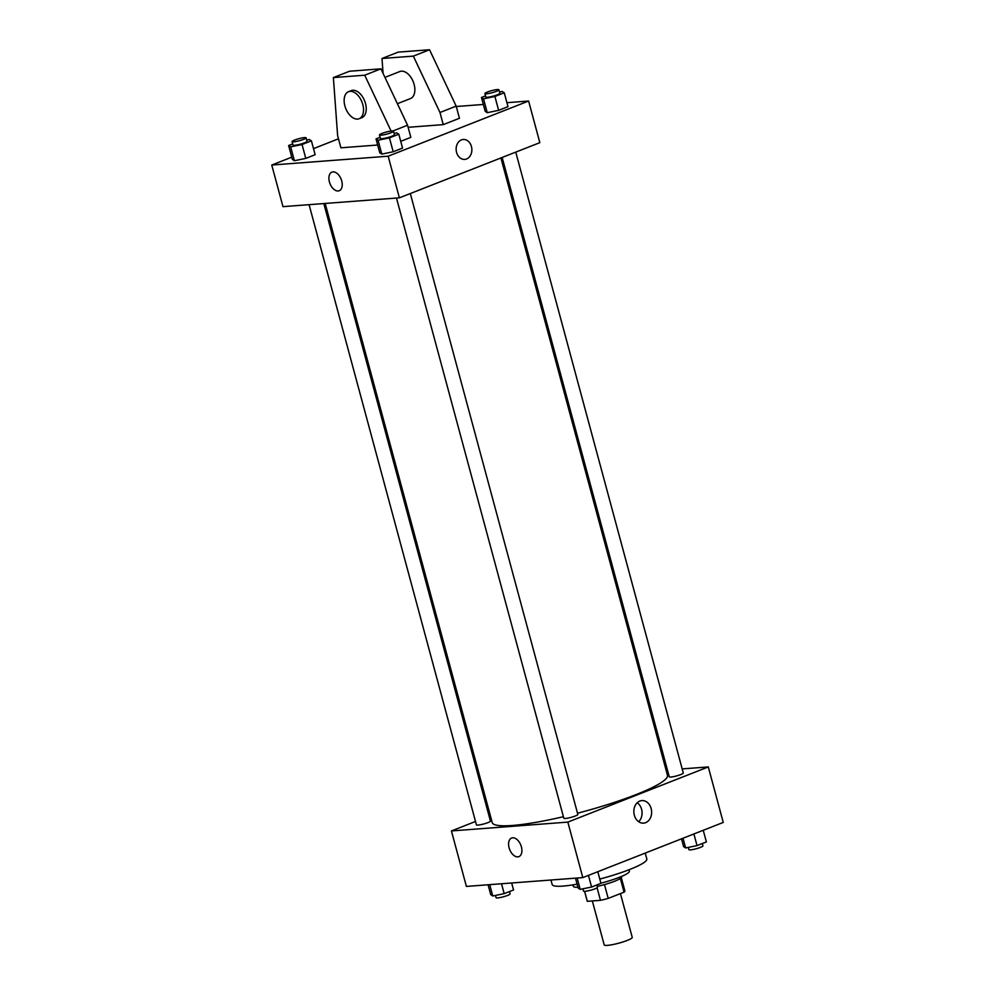 <?xml version="1.0" encoding="UTF-8"?>
<svg xmlns="http://www.w3.org/2000/svg" width="995" height="995" viewBox="0 0 995 995"><rect width="100%" height="100%" fill="white"/><g stroke="black" fill="none" stroke-linecap="round" stroke-linejoin="round"><path stroke-width="1.49" d="M592.336 900.935L604.201 944.914A14.527 2.114 -15.1 0 0 618.766 943.173A14.527 2.114 -15.1 0 0 632.235 937.352L620.432 893.597M620.358 878.473L624.052 892.167L608.206 898.398A19.502 2.836 -15.1 0 1 600.47 900.326L587.336 901.321A19.502 2.836 -15.1 0 1 587.224 901.122L584.575 891.309M624.052 892.167A19.502 2.836 -15.1 0 0 624.885 890.96L621.303 877.689M621.452 876.458L621.589 876.968A19.975 2.898 164.9 0 1 597.261 886.408M604.475 884.592L608.206 898.398M584.625 891.309L587.336 901.321M597.087 887.789L600.47 900.326M629.039 869.742L629.412 871.135A29.042 4.229 164.9 0 1 600.905 883.199M577.946 887.291A29.042 4.229 164.9 0 1 573.331 886.271L572.958 884.878M645.233 853.076L646.825 858.996A49.016 7.127 164.9 0 1 599.786 879.07M577.112 884.169A49.016 7.127 164.9 0 1 552.175 884.543L550.956 880.015M682.184 768.911L708.291 766.934L723.253 822.43L582.809 877.602L466.394 886.421L451.419 830.937L475.498 821.472M489.105 816.124L490.336 815.639M325.154 203.453L492.214 822.579A90.769 13.196 -15.1 0 0 563.406 816.696M577.51 813.213A90.769 13.196 -15.1 0 0 667.483 775.292L500.92 157.944M708.291 766.934L567.846 822.106L451.419 830.937M666.103 770.13L667.434 770.03M396.483 198.042L563.817 818.226A7.263 1.057 -15.1 0 0 571.105 817.355A7.263 1.057 -15.1 0 0 577.846 814.445L410.313 193.54M309.084 204.671L476.418 824.855A7.263 1.057 -15.1 0 0 483.707 823.984A7.263 1.057 -15.1 0 0 490.435 821.062L323.823 203.552M515.758 152.123L683.291 773.015A7.263 1.057 164.9 0 1 678.789 775.267A7.263 1.057 164.9 0 1 670.879 777.033A7.263 1.057 164.9 0 1 669.262 776.809L502.152 157.459M567.846 822.106L582.809 877.602M651.153 808.562A11.306 8.88 -94.3 0 1 643.591 823.139A11.306 8.88 -94.3 0 1 633.877 812.529A11.306 8.88 -94.3 0 1 641.887 800.589A11.306 8.88 -94.3 0 1 651.153 808.562M518.892 856.62A9.987 6.007 68.6 0 1 517.823 856.869A9.987 6.007 68.6 0 1 509.353 848.66A9.987 6.007 68.6 0 1 511.592 838.039A9.987 6.007 68.6 0 1 520.833 845.141A9.987 6.007 68.6 0 1 518.892 856.62A9.987 6.007 68.6 0 1 517.81 856.869A9.987 6.007 68.6 0 1 509.353 848.66A9.987 6.007 68.6 0 1 511.592 838.039M637.235 802.741A11.306 8.88 -94.3 0 1 641.588 809.283A11.306 8.88 -94.3 0 1 638.678 821.721M506.915 102.684L528.606 101.03L539.837 142.658L399.393 197.831L282.978 206.649L271.747 165.033L291.759 157.173M313.5 148.628L338.474 138.815M341.72 180.966A9.987 6.007 68.6 0 1 339.22 190.729A9.987 6.007 68.6 0 1 329.979 183.627A9.987 6.007 68.6 0 1 331.92 172.135A9.987 6.007 68.6 0 1 341.72 180.966M528.606 101.03L388.162 156.203L399.393 197.831M388.162 156.203L271.747 165.033M331.92 172.135A9.987 6.007 -111.4 0 0 329.979 183.627A9.987 6.007 -111.4 0 0 339.22 190.717M461.431 139.897A9.987 7.848 -94.3 0 1 463.247 139.474A9.987 7.848 -94.3 0 1 471.829 148.84A9.987 7.848 -94.3 0 1 464.764 159.387A9.987 7.848 -94.3 0 1 456.319 151.203A9.987 7.848 -94.3 0 1 461.431 139.897M464.752 159.387A9.987 7.848 85.7 0 0 471.829 148.84A9.987 7.848 85.7 0 0 463.247 139.474M456.282 106.515L483.346 104.463M306.684 140.059L309.37 139.511L311.398 140.842L315.141 154.71L305.788 158.392L294.396 160.73L292.356 159.399L294.396 160.73L290.652 146.862L288.612 145.531L292.692 143.927M394.095 133.429L396.769 132.882L398.808 134.213L402.552 148.081L393.199 151.762L381.806 154.113L379.767 152.782L381.806 154.113L378.063 140.233L376.023 138.902L380.102 137.31M499.54 92.013L502.214 91.465L504.254 92.796L507.997 106.664L498.644 110.345L487.239 112.684L485.212 111.353L487.239 112.684L483.508 98.816L481.468 97.485L485.535 95.881M400.736 141.327L410.835 137.36L407.564 125.221L380.923 68.842L349.581 71.23L333.375 77.585L337.628 135.668L340.899 147.807L377.665 145.021M408.124 127.298L443.248 124.636L459.454 118.268L456.183 106.129L429.541 49.75L398.199 52.126L381.993 58.494L383.087 73.406M397.391 103.704L410.462 98.567A14.527 8.731 -111.4 0 0 413.733 83.107A14.527 8.731 -111.4 0 0 401.408 71.18A14.527 8.731 -111.4 0 0 399.841 71.528L384.953 77.374M443.248 124.636L439.977 112.497L413.335 56.118L381.993 58.494M359.145 118.728L361.844 117.671A14.527 8.731 -111.4 0 0 365.115 102.199A14.527 8.731 -111.4 0 0 352.79 90.271A14.527 8.731 -111.4 0 0 351.223 90.632L348.524 91.689A14.527 8.731 68.6 0 1 361.956 102.012A14.527 8.731 68.6 0 1 359.145 118.728A14.527 8.731 68.6 0 1 344.879 105.893A14.527 8.731 68.6 0 1 348.524 91.689M391.097 131.054L364.717 75.21L333.375 77.585M364.717 75.21L380.923 68.842M413.335 56.118L429.541 49.75M392.963 130.967L407.564 125.221M439.977 112.497L456.183 106.129M703.241 830.29L706.388 841.932L697.035 845.601L685.63 847.951L683.602 846.621L681.5 838.835M683.018 838.238L685.63 847.951M693.888 833.959L697.035 845.601M688.316 847.404L688.913 849.63A7.263 1.057 -15.1 0 0 696.201 848.76A7.263 1.057 -15.1 0 0 702.943 845.85L702.308 843.536M597.808 871.707L600.943 883.349L591.59 887.03L580.197 889.368L578.157 888.05L575.483 878.15M577.137 878.025L580.197 889.368M588.443 875.389L591.59 887.03M582.871 888.821L583.48 891.06A7.263 1.057 -15.1 0 0 590.756 890.189A7.263 1.057 -15.1 0 0 597.497 887.279L596.876 884.953M511.654 883L513.532 889.978L504.179 893.647L492.786 895.997L490.746 894.667L488.085 884.779M489.727 884.654L492.786 895.997M501.517 883.759L504.179 893.647M495.46 895.45L496.07 897.689A7.263 1.057 -15.1 0 0 503.358 896.806A7.263 1.057 -15.1 0 0 510.087 893.896L509.465 891.582M504.254 92.796L494.901 96.465L483.508 98.816M484.913 93.567L485.846 97.025A7.263 1.057 -15.1 0 0 493.134 96.154A7.263 1.057 -15.1 0 0 499.863 93.244L498.93 89.774A7.263 1.057 -15.1 0 0 497.326 89.55A7.263 1.057 -15.1 0 0 489.416 91.316A7.263 1.057 -15.1 0 0 484.913 93.567A7.263 1.057 -15.1 0 0 492.202 92.684A7.263 1.057 -15.1 0 0 498.93 89.774M481.468 97.485L485.212 111.353M507.997 106.664L498.644 110.345L487.239 112.684M494.901 96.465L498.644 110.345M398.808 134.213L389.455 137.882L378.063 140.233M379.468 134.984L380.401 138.454A7.263 1.057 -15.1 0 0 387.689 137.584A7.263 1.057 -15.1 0 0 394.43 134.661L393.498 131.203A7.263 1.057 -15.1 0 0 391.881 130.967A7.263 1.057 -15.1 0 0 383.971 132.733A7.263 1.057 -15.1 0 0 379.468 134.984A7.263 1.057 -15.1 0 0 386.756 134.114A7.263 1.057 -15.1 0 0 393.498 131.203M376.023 138.902L379.767 152.782M402.552 148.081L393.199 151.762L381.806 154.113M389.455 137.882L393.199 151.762M311.398 140.842L302.045 144.511L290.652 146.862M292.057 141.613L293.003 145.071A7.263 1.057 -15.1 0 0 300.279 144.2A7.263 1.057 -15.1 0 0 307.02 141.29L306.087 137.82A7.263 1.057 -15.1 0 0 304.47 137.596A7.263 1.057 -15.1 0 0 296.56 139.362A7.263 1.057 -15.1 0 0 292.057 141.613A7.263 1.057 -15.1 0 0 299.346 140.73A7.263 1.057 -15.1 0 0 306.087 137.82M288.612 145.531L292.356 159.399M315.141 154.71L305.788 158.392L294.396 160.73M302.045 144.511L305.788 158.392"/></g></svg>
